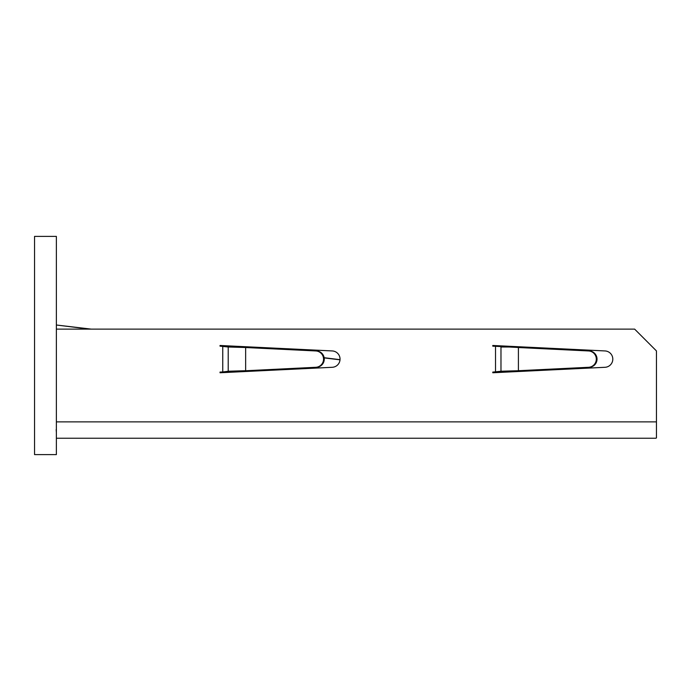 <?xml version="1.0" encoding="UTF-8"?>
<svg xmlns="http://www.w3.org/2000/svg" width="691" height="691" viewBox="0 0 691 691"><rect width="100%" height="100%" fill="white"/><g stroke="black" fill="none" stroke-linecap="round" stroke-linejoin="round"><path stroke-width="1.04" d="M56.368 236.391L34.55 236.391L34.55 454.609L56.368 454.609L56.368 236.391M220.032 372.103L222.752 371.974L220.032 372.069L220.032 372.76L332.259 367.292A8.18 8.18 0 0 0 340.041 359.121A8.18 8.18 0 0 0 332.259 350.942L220.032 345.483L220.032 346.165L316.513 350.95A8.18 8.145 -90 0 1 324.26 359.121A8.18 8.145 -90 0 1 316.513 367.292L222.752 371.974L228.211 371.257L228.211 347.003L246.35 347.53M220.032 346.131L228.211 347.003L236.391 347.003M495.516 371.939L492.795 372.069L492.795 372.76L605.022 367.292A8.18 8.18 0 0 0 612.805 359.121A8.18 8.18 0 0 0 605.022 350.942L492.795 345.483L492.795 346.165L589.276 350.95A8.18 8.145 -90 0 1 597.024 359.121A8.18 8.145 -90 0 1 589.276 367.292L495.516 371.974L495.516 346.295L519.114 347.53M56.368 421.873L656.45 421.873L656.45 350.933L634.632 329.115L56.368 329.115M492.795 346.131L495.516 346.26M492.795 372.103L500.975 371.257L500.975 347.003L500.975 371.231L519.114 370.704M56.368 438.241L655.837 438.241L656.45 437.939L656.45 421.873M56.368 325.003L91.177 329.115M227.425 345.837L237.523 347.081M324.139 357.713L340.024 359.666M56.368 325.02L89.718 329.115M224.998 345.725L234.059 346.839M324.174 357.895L340.015 359.838M518.405 370.704L588.559 367.292A8.18 8.145 -90 0 0 596.316 359.121A8.18 8.145 -90 0 0 588.559 350.95L518.405 347.53L518.405 370.704M236.391 371.257L228.211 371.257L236.391 371.231M246.35 370.704L315.796 367.292A8.18 8.145 -90 0 0 323.552 359.121A8.18 8.145 -90 0 0 315.796 350.95L245.642 347.53L245.642 370.704L228.211 371.231M222.752 346.295L222.752 371.939M588.559 367.292L589.276 367.292M588.559 350.95L589.276 350.95M500.975 347.003L509.155 347.003M500.975 346.977L509.155 346.977M315.796 367.292L316.513 367.292M315.796 350.95L316.513 350.95M228.211 346.977L236.391 346.977M56.368 432.514L56.17 429.569"/></g></svg>
